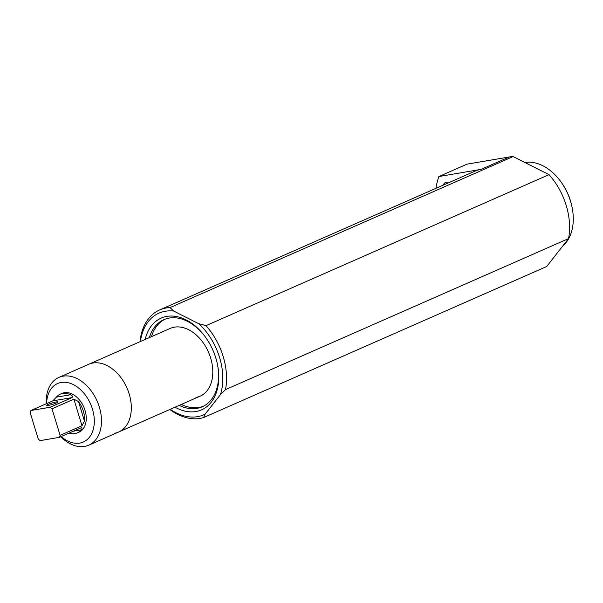 <?xml version="1.0" encoding="UTF-8"?>
<svg xmlns="http://www.w3.org/2000/svg" width="603" height="603" viewBox="0 0 603 603"><rect width="100%" height="100%" fill="white"/><g stroke="black" fill="none" stroke-linecap="round" stroke-linejoin="round"><path stroke-width="0.9" d="M195.9 397.422A37.024 25.432 -113.8 0 0 200.075 396.179A37.024 25.432 -113.8 0 0 209.618 354.971A37.024 25.432 -113.8 0 0 174.418 327.158A37.024 25.432 -113.8 0 0 170.242 328.401L88.754 364.272A37.024 25.432 66.2 0 1 92.93 363.029A37.024 25.432 -113.8 0 0 88.754 364.272L58.921 377.41A37.024 25.432 66.2 0 1 63.096 376.159A37.024 25.432 66.2 0 1 98.297 403.98A37.024 25.432 66.2 0 1 88.754 445.18A37.024 25.432 66.2 0 1 84.578 446.431A37.024 25.432 66.2 0 1 60.76 436.73M164.943 319.236A47.577 32.683 -113.8 0 0 151.451 336.678M181.284 404.447A47.577 32.683 -113.8 0 0 198.96 407.44A47.577 32.683 -113.8 0 0 203.256 406.271M449.092 182.536A7.937 5.45 -113.8 0 0 446.469 182.174A7.937 5.45 -113.8 0 0 445.572 182.445A7.937 5.45 -113.8 0 0 443.258 185.106M145.202 339.429A50.117 34.424 66.2 0 1 166.812 316.402A50.117 34.424 66.2 0 1 204.523 335.848A50.117 34.424 66.2 0 1 217.736 365.863A50.117 34.424 66.2 0 1 195.9 411.525A50.117 34.424 66.2 0 1 175.036 407.198M179.174 405.374A47.577 32.683 -113.8 0 0 196.849 408.374A47.577 32.683 -113.8 0 0 202.216 406.769A47.577 32.683 -113.8 0 0 217.653 365.433M204.786 336.195A47.577 32.683 -113.8 0 0 169.239 318.067A47.577 32.683 -113.8 0 0 163.873 319.673A47.577 32.683 -113.8 0 0 149.34 337.605M562.84 245.903A46.627 32.027 -113.8 0 0 572.315 208.525A46.627 32.027 -113.8 0 0 560.021 180.606A46.627 32.027 -113.8 0 0 524.942 162.508A46.627 32.027 -113.8 0 0 524.904 162.516M170.25 409.301A55.536 38.147 -113.8 0 0 197.467 416.665A55.536 38.147 -113.8 0 0 205.208 414.088L203.671 417.517A58.182 39.956 66.2 0 1 199.992 418.399A58.182 39.956 66.2 0 1 169.82 409.49M139.986 341.72A58.182 39.956 66.2 0 1 159.674 309.942A58.182 39.956 66.2 0 1 166.24 307.975A58.182 39.956 66.2 0 1 170.061 307.583L173.717 311.08A55.536 38.147 -113.8 0 0 165.245 311.261A55.536 38.147 -113.8 0 0 140.416 341.532M481.126 169.36L509.271 156.968L466.993 164.159L438.848 176.551L481.126 169.36A58.182 39.956 -113.8 0 0 474.569 171.32L159.674 309.942M509.271 156.968A58.182 39.956 66.2 0 1 513.1 156.569L170.061 307.583M173.717 311.08L198.809 323.721L205.977 325.665L549.016 174.659A58.182 39.956 66.2 0 1 568.561 238.592L225.522 389.606L220.472 394.581L205.208 414.088M205.977 325.665A58.182 39.956 66.2 0 1 225.522 389.606M203.671 417.517L546.71 266.503L568.561 238.592M513.1 156.569L549.016 174.659M438.848 176.551A84.624 58.122 -113.8 0 0 435.939 188.324M560.021 180.606L560.556 181.315A43.981 30.21 66.2 0 1 572.149 207.651L572.315 208.525M220.472 394.581A55.536 38.147 -113.8 0 0 198.809 323.721M114.412 433.293A37.024 25.432 -113.8 0 0 118.587 432.042A37.024 25.432 -113.8 0 0 128.13 390.842A37.024 25.432 -113.8 0 0 92.93 363.029A37.024 25.432 66.2 0 1 128.13 390.842A37.024 25.432 66.2 0 1 118.587 432.042L200.075 396.179M48.383 405.412A5.947 0.739 -17 0 0 54.669 403.671A5.947 0.739 -17 0 0 58.031 401.93A5.947 0.739 -17 0 0 56.305 401.93A5.947 0.739 -17 0 0 50.019 403.671A5.947 0.739 -17 0 0 46.657 405.412A5.947 0.739 -17 0 0 48.383 405.412M61.137 436.572A31.944 21.942 -113.8 0 0 79.724 443.099A31.944 21.942 -113.8 0 0 92.44 409.045A31.944 21.942 -113.8 0 0 61.189 382.468A31.944 21.942 -113.8 0 0 46.619 403.595M46.243 403.754A37.024 25.432 66.2 0 1 58.921 377.41M62.629 393.45A21.158 14.532 -113.8 0 0 60.247 394.158A21.158 14.532 -113.8 0 0 56.335 397.181L70.476 394.777A21.158 14.532 -113.8 0 0 62.629 393.45M60.247 394.158L61.936 393.42A21.158 14.532 66.2 0 1 64.317 392.704A21.158 14.532 66.2 0 1 84.435 408.6A21.158 14.532 66.2 0 1 78.985 432.147L77.297 432.886A21.158 14.532 -113.8 0 0 81.209 429.871L73.302 431.213M69.059 433.082A21.158 14.532 -113.8 0 0 74.908 433.602A21.158 14.532 -113.8 0 0 77.297 432.886M30.896 410.515L50.147 407.236A21.158 14.532 66.2 0 1 51.986 408.796L60.104 435.351A21.158 14.532 66.2 0 1 59.358 437.348L40.1 440.627A21.158 14.532 66.2 0 1 38.268 439.067L30.15 412.512A21.158 14.532 66.2 0 1 30.896 410.515L52.793 400.874L56.335 397.181M70.476 394.777C72.3 395.621 72.82 396.555 72.051 397.596L52.793 400.874M50.147 407.236L72.051 397.596M73.883 399.156L78.511 401.606L84.473 421.113L82 425.718L73.883 399.156L51.986 408.796M84.473 421.113A21.158 14.532 -113.8 0 0 78.511 401.606M60.104 435.351L82 425.718M81.541 427.625L59.358 437.348M81.254 427.715C82.355 427.723 82.34 428.447 81.209 429.871M88.754 445.18L118.587 432.042"/></g></svg>
